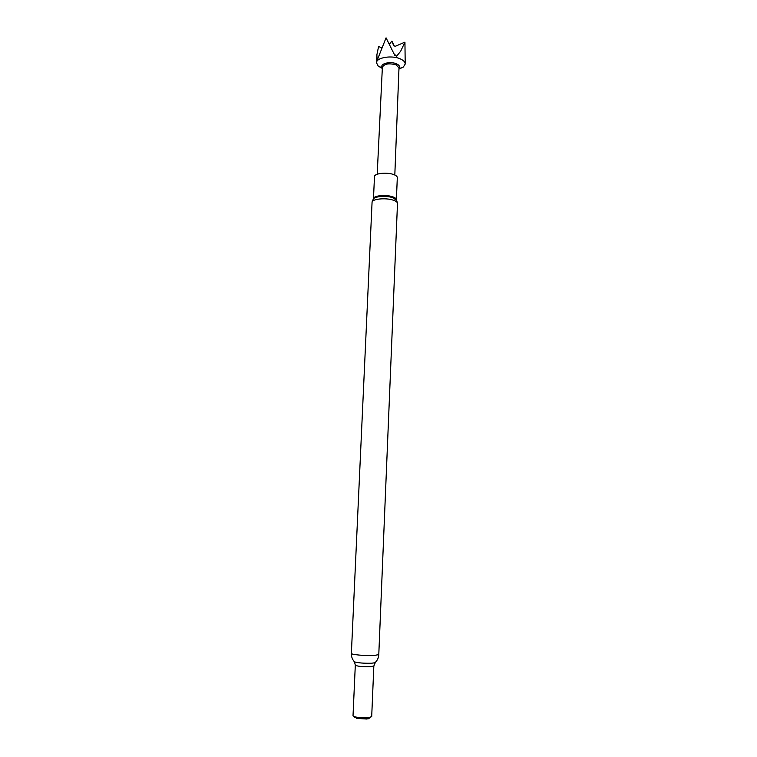 <?xml version="1.0" encoding="UTF-8"?>
<svg xmlns="http://www.w3.org/2000/svg" width="757" height="757" viewBox="0 0 757 757"><rect width="100%" height="100%" fill="white"/><g stroke="black" fill="none" stroke-linecap="round" stroke-linejoin="round"><path stroke-width="1.14" d="M398.977 68.357L399.403 67.695C399.923 66.247 398.967 64.97 396.545 63.862C390.82 61.185 380.402 63.418 381.982 66.938L382.351 67.638M398.948 69.076L403.282 67.118L405.203 64.061C405.203 62.083 403.585 60.371 400.349 58.904C391.861 54.911 376.191 57.541 376.522 62.803L378.159 66.02L381.556 68.054M377.204 174.242L382.38 67.146C384.424 63.739 389.022 62.992 396.157 64.903L398.996 67.875L394.813 175.009M405.203 64.061L404.938 42.137L400.68 51.202L396.583 56.245L394.709 55.214L386.061 37.85L377.648 59.103L377.052 59.283L376.872 54.845L378.595 46.47L381.604 47.823M373.475 198.722C373.173 195.713 385.568 194.369 392.4 196.706C395.031 197.577 396.365 198.58 396.384 199.725L397.311 177.621C397.283 176.409 395.968 175.35 393.347 174.432C386.543 171.971 374.195 173.429 374.488 176.618L373.466 198.817M355.128 717.295L353.017 715.838C355.061 717.381 360.152 718.005 368.281 717.693L371.696 716.642L373.835 666.018L375.368 662.375M354.692 717.182L368.385 718.052L371.696 716.652M356.396 718.365L366.937 719.027L369.577 718.043M389.363 44.199L391.908 41.105L394.16 45.931M391.908 41.105L393.725 45.827L395.438 46.234L404.938 42.137M377.052 59.283L377.724 58.8M396.583 56.245L394.104 53.917M397.491 203.425L396.63 200.302L392.58 197.634C385.956 195.382 373.92 196.423 373.182 199.28L372.065 202.308C371.715 199.015 385.483 197.539 393.063 200.113C395.987 201.069 397.463 202.176 397.491 203.425L378.784 654.606L373.826 655.534C365.508 655.988 350.775 654.587 351.371 653.405L372.065 202.308M353.017 715.819L355.307 665.204C357.351 666.33 362.404 666.841 370.466 666.718L373.835 666.018M354.096 661.448L354.494 661.883C358.279 662.952 363.956 663.397 371.507 663.227L374.933 662.772C377.317 660.568 378.595 657.842 378.784 654.606M382.332 67.95L378.159 66.02M382.351 67.591L381.982 66.938M376.854 55.507L376.522 62.803M355.307 665.204L354.494 661.883C352.308 659.479 351.276 656.65 351.371 653.405M368.11 718.876L369.908 717.854M398.977 68.31L399.403 67.695M398.958 68.679L403.282 67.118"/></g></svg>
